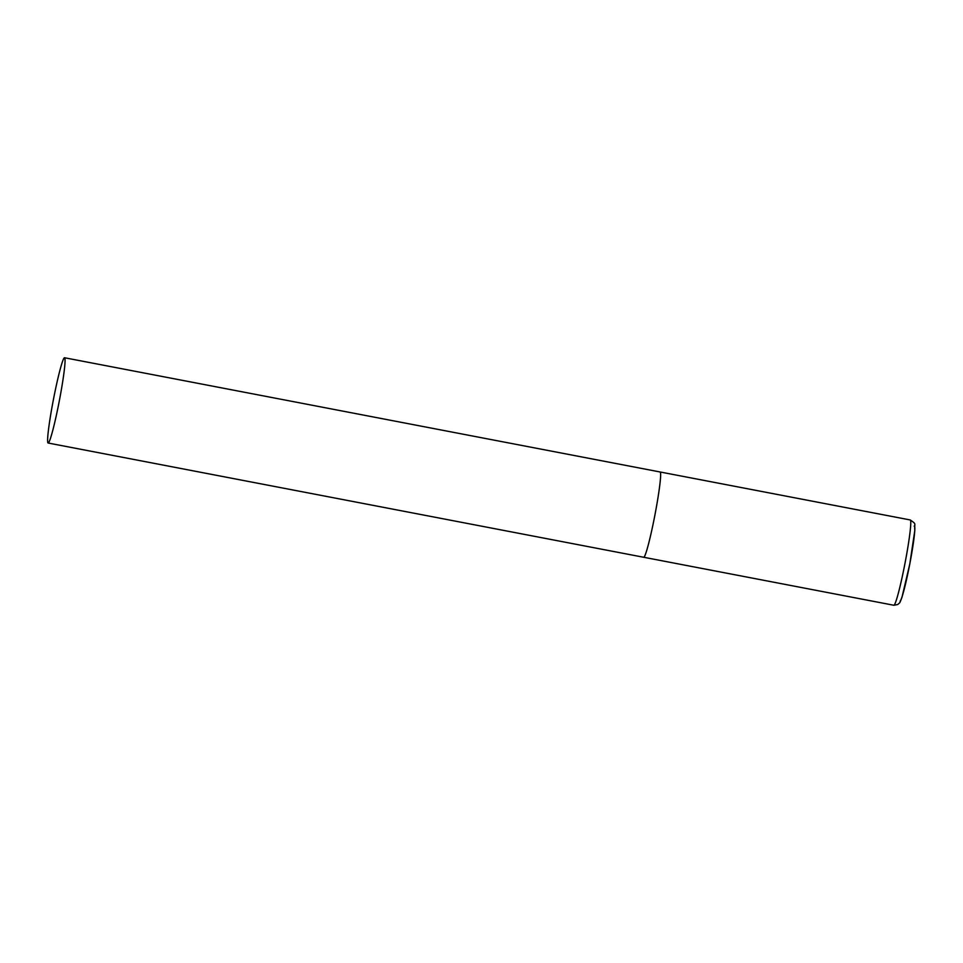 <?xml version="1.0" encoding="UTF-8"?>
<svg xmlns="http://www.w3.org/2000/svg" width="963" height="963" viewBox="0 0 963 963"><rect width="100%" height="100%" fill="white"/><g stroke="black" fill="none" stroke-linecap="round" stroke-linejoin="round"><path stroke-width="1.44" d="M643.934 557.216A43.419 3.021 100.9 0 1 643.729 557.276A43.419 3.021 -79.1 0 0 655.406 512.436A43.419 3.021 -79.1 0 0 660.088 471.978A43.419 3.021 100.9 0 1 655.141 513.821A43.419 3.021 100.9 0 1 643.934 557.216M659.884 472.039A43.419 3.021 100.9 0 1 660.088 471.978L910.24 519.96A43.419 3.021 100.9 0 1 905.28 561.802A43.419 3.021 100.9 0 1 894.085 605.197A43.419 3.021 100.9 0 1 893.869 605.258L897.805 604.499C900.212 602.116 899.298 604.246 901.982 597.289L909.842 563.776L914.814 530.432C914.164 522.548 916.896 524.654 910.24 519.96M59.826 398.188A43.419 3.021 -79.1 0 0 64.509 357.742A43.419 3.021 -79.1 0 0 52.845 402.57A43.419 3.021 -79.1 0 0 48.15 443.028A43.419 3.021 -79.1 0 0 59.826 398.188M914.176 526.111A38.207 2.66 100.9 0 1 910.228 561.658A38.207 2.66 100.9 0 1 900.14 601.068M48.15 443.028L893.869 605.258M660.088 471.978L64.509 357.742"/></g></svg>
